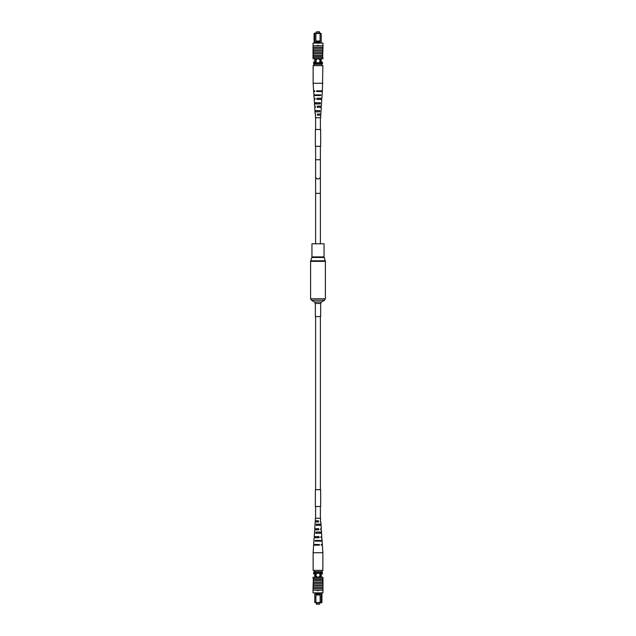 <?xml version="1.0" encoding="UTF-8"?>
<svg xmlns="http://www.w3.org/2000/svg" width="636" height="636" viewBox="0 0 636 636"><rect width="100%" height="100%" fill="white"/><g stroke="black" fill="none" stroke-linecap="round" stroke-linejoin="round"><path stroke-width="0.95" d="M315.615 316.577L315.615 489.696M315.615 506.502L315.615 518.268M320.385 316.577L320.385 489.696M320.385 506.502L320.385 518.268M320.647 316.577L315.353 316.577L315.353 303.452L320.647 303.452L320.647 316.577M311.95 256.912L324.05 256.912L324.05 243.787L311.95 243.787L311.95 256.912L310.606 261.364L310.606 298.769L311.441 300.224L324.559 300.224L321.49 301.997L314.51 301.997L315.353 303.452M316.41 602.928L316.41 604.2L319.59 604.2L319.59 602.928M320.003 575.135A1.988 1.988 0 0 0 318.024 573.155A1.988 1.988 0 0 0 316.036 575.135A1.988 1.988 0 0 0 318.024 577.122A1.988 1.988 0 0 0 320.003 575.135M320.115 594.326L320.115 593.531L315.925 593.531L315.925 594.326L320.139 594.342L320.139 602.53L321.927 602.53L321.927 592.871M315.925 594.326L315.901 602.53L314.78 602.53L314.78 592.871M315.925 593.531L315.901 592.871M321.26 592.871L321.26 602.53L314.78 602.53M320.139 592.871L320.115 593.531M321.927 602.53L320.87 602.928M321.26 577.257L321.26 572.487M320.337 577.257L320.337 572.487M315.702 577.257L315.702 572.487M314.78 577.257L314.78 572.487M321.967 571.692L314.033 571.692L314.033 570.373L321.967 570.373L322.563 573.815L321.26 573.815M314.78 573.815L313.453 573.815L314.033 571.692M320.139 602.928L315.901 602.928M320.139 594.986L315.901 594.986M317.738 590.757L318.262 590.757M321.967 572.487L314.033 572.487M318 590.224L318.334 590.558L317.666 590.558L318 590.224M322.969 590.224L313.031 590.224L313.039 592.871L322.961 592.871L322.969 588.769L322.961 577.257L313.039 577.257L313.039 578.442L322.635 578.442M322.969 588.769L313.031 588.769L313.365 578.442M322.961 588.173L322.961 583.482L313.365 583.474L313.039 588.173M322.635 584.929L313.365 584.929M322.635 586.122L313.365 586.122M322.635 587.577L313.365 587.577M313.031 590.224L313.031 588.769M322.635 582.282L313.365 582.282M322.635 580.827L313.365 580.827M313.365 582.377L313.365 579.507M322.635 579.507L322.635 582.377M322.635 579.635L313.365 579.635M313.882 541.125L313.667 544.488L319.383 544.488L319.407 545.163L313.62 545.163L313.127 552.724L322.873 552.724L322.873 570.373L321.967 570.373M313.127 552.724L313.127 570.373L314.033 570.373M318.294 528.691L318.318 529.868L317.682 529.868L317.706 528.691M315.853 529.868L315.877 528.691M318.62 544.488L318.636 545.163M315.536 545.163L315.551 544.488M318.461 536.593L318.485 537.77M315.687 537.77L315.71 536.593M318.119 520.789L317.849 521.965L318.119 520.789M316.02 521.965L316.044 520.789M316.362 541.125L316.386 540.457M316.617 533.23L316.656 532.054M316.871 525.328L316.911 524.151M314.478 532.054L314.621 529.868L318.835 529.868L318.787 528.691L314.701 528.691L315.051 524.151M315.337 529.868L315.377 528.691M314.764 545.163L314.788 544.488M313.93 540.457L314.105 537.77L319.129 537.77L319.089 536.593L314.184 536.593L314.597 532.054M315.043 537.77L315.082 536.593M314.995 524.151L315.138 521.965L318.533 521.965L318.485 520.789L315.21 520.789L315.377 518.268L320.624 518.268L320.361 521.965L320.862 521.965L320.361 521.965M315.639 521.965L315.687 520.789M314.073 541.125L314.112 540.457M321.236 545.163L322.38 545.163L321.236 545.163L321.212 544.488L322.333 544.488L322.118 541.125L315.289 541.125L315.329 540.457L322.07 540.457L321.895 537.77L320.957 537.77L321.895 537.77M320.957 537.77L320.918 536.593L321.816 536.593L321.601 533.23L315.742 533.23L315.806 532.054L321.522 532.054L321.379 529.868L320.663 529.868L321.379 529.868M320.949 524.151L321.085 525.328L316.195 525.328L316.267 524.151L321.005 524.151L320.862 521.965M321.403 532.054L321.474 533.23M321.888 540.457L321.927 541.125M321.085 525.328L321.299 528.691L320.624 528.691L320.663 529.868M320.298 524.151L320.337 525.328M320.56 532.054L320.6 533.23M320.83 540.457L320.846 541.125M319.614 540.457L319.638 541.125M319.344 532.054L319.383 533.23M319.089 524.151L319.129 525.328M317.364 545.163L317.38 544.488M317.515 537.77L317.539 536.593M315.615 176.562A2.385 2.385 0 0 0 318 178.939A2.385 2.385 0 0 0 320.385 176.562L320.385 176.562A2.385 2.385 0 0 1 318 178.939A2.385 2.385 0 0 0 320.385 176.562L320.385 193.368L315.615 193.368L315.615 176.562A2.385 2.385 0 0 0 318 178.939A2.385 2.385 0 0 1 315.615 176.562L315.615 159.747L320.385 159.747L320.385 146.304M319.59 33.072L319.59 31.8L316.41 31.8L316.41 33.072M315.997 60.865A1.988 1.988 0 0 0 317.976 62.845A1.988 1.988 0 0 0 319.964 60.865A1.988 1.988 0 0 0 317.976 58.878A1.988 1.988 0 0 0 315.997 60.865M315.885 41.674L315.885 42.469L320.075 42.469L320.075 41.674L315.861 41.658L315.861 33.47L314.073 33.47L314.073 43.129M320.075 41.674L320.099 33.47L321.22 33.47L321.22 43.129M320.075 42.469L320.099 43.129M314.74 43.129L314.74 33.47L321.22 33.47M315.861 43.129L315.885 42.469M314.073 33.47L315.13 33.072M314.74 58.743L314.74 63.513M315.663 58.743L315.663 63.513M320.298 58.743L320.298 63.513M322.118 94.875L322.333 91.512L316.617 91.512L316.593 90.837L322.38 90.837L322.873 65.627L321.967 65.627L321.967 64.308L321.967 65.627L314.033 65.627L314.033 64.308L321.967 64.308L322.547 62.185L321.22 62.185L321.22 58.743L321.22 63.513M322.873 83.276L313.127 83.276L313.127 65.627L314.033 65.627L313.437 62.185L314.74 62.185M315.861 33.072L320.099 33.072M315.861 41.014L320.099 41.014M318.262 45.243L317.738 45.243M314.033 63.513L321.967 63.513M318 45.776L317.666 45.442L318.334 45.442L318 45.776M322.961 43.129L322.961 45.776L322.961 43.129L313.039 43.129L313.031 47.231L313.039 58.743L322.961 58.743L322.961 57.558L313.365 57.558M313.031 47.231L322.969 47.231L322.635 57.558L322.635 52.526L313.365 52.462M313.365 53.718L322.635 53.718L322.635 55.173L313.365 55.173M313.365 51.071L322.635 51.071M313.365 49.878L322.635 49.878M313.365 48.423L322.635 48.423M322.961 47.493L322.969 45.776L313.031 45.776M322.961 47.827L322.635 52.462M313.039 47.827L313.365 51.913M313.039 51.913L313.039 52.462M313.365 56.493L313.365 53.623M313.365 56.366L322.635 56.366M317.706 107.309L317.682 106.133L318.318 106.133L318.294 107.309M320.147 106.133L320.123 107.309M317.38 91.512L317.364 90.837M320.465 90.837L320.449 91.512M317.539 99.407L317.515 98.23M320.313 98.23L320.29 99.407M319.638 94.875L319.614 95.543M319.383 102.77L319.344 103.946M321.522 103.946L321.379 106.133L317.165 106.133L317.213 107.309L321.299 107.309L320.949 111.849M320.663 106.133L320.624 107.309M321.236 90.837L321.212 91.512M322.07 95.543L321.895 98.23L316.871 98.23L316.911 99.407L321.816 99.407L321.403 103.946M320.957 98.23L320.918 99.407M321.005 111.849L320.862 114.035L317.467 114.035L317.515 115.211L320.79 115.211L320.624 117.732L315.377 117.732L315.639 114.035L315.138 114.035L315.615 114.035L315.615 115.211M321.927 94.875L321.888 95.543M314.764 90.837L313.62 90.837L314.764 90.837L314.788 91.512L313.667 91.512L313.882 94.875L320.711 94.875L320.671 95.543L313.93 95.543L314.105 98.23L315.043 98.23L314.105 98.23M315.043 98.23L315.082 99.407L314.184 99.407L314.399 102.77L320.258 102.77L320.194 103.946L314.478 103.946L314.621 106.133L315.337 106.133L314.621 106.133M315.051 111.849L314.915 110.672L319.805 110.672L319.733 111.849L314.995 111.849L315.138 114.035M314.597 103.946L314.526 102.77M314.112 95.543L314.073 94.875M314.915 110.672L314.701 107.309L315.377 107.309L315.337 106.133M315.44 103.946L315.4 102.77M315.17 95.543L315.154 94.875M316.386 95.543L316.362 94.875M316.656 103.946L316.617 102.77M318.636 90.837L318.62 91.512M318.485 98.23L318.461 99.407M322.547 62.185L322.547 63.513M322.961 57.558L322.961 58.743M320.639 146.304L315.361 146.304L315.361 129.498L320.639 129.498L320.639 146.304M318 489.696L320.639 489.696L320.639 506.502L315.361 506.502L315.361 489.696L318 489.696M324.05 256.912L325.394 261.364L325.394 298.769L310.606 298.769M325.394 261.364L310.606 261.364M325.306 260.816L310.694 260.816M324.145 257.469L311.855 257.469M325.394 298.769L324.559 300.224M314.51 301.997L311.441 300.224M321.49 301.997L320.647 303.452M322.38 545.163L322.873 552.724M320.385 129.498L320.385 117.732M320.385 115.211L320.385 114.035M320.385 243.787L320.385 193.368M315.615 159.747L315.615 146.304M315.615 129.498L315.615 117.732M315.615 111.849L315.615 110.672M320.385 159.747L320.385 176.562M315.615 243.787L315.615 193.368M313.62 90.837L313.127 83.276"/></g></svg>
